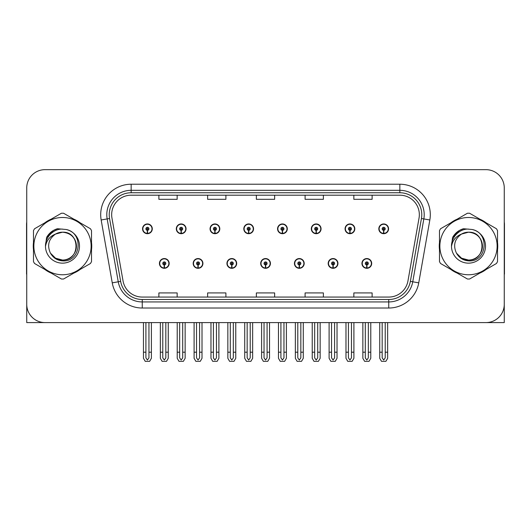 <?xml version="1.0" encoding="UTF-8"?>
<svg xmlns="http://www.w3.org/2000/svg" width="531" height="531" viewBox="0 0 531 531"><rect width="100%" height="100%" fill="white"/><g stroke="black" fill="none" stroke-linecap="round" stroke-linejoin="round"><path stroke-width="0.8" d="M260.688 263.429A4.872 4.872 0 0 0 265.56 268.301A4.872 4.872 0 0 0 270.432 263.429A4.872 4.872 0 0 0 265.56 258.557A4.872 4.872 0 0 0 260.688 263.429M294.44 263.429A4.872 4.872 0 0 0 299.311 268.301A4.872 4.872 0 0 0 304.19 263.429A4.872 4.872 0 0 0 299.311 258.557A4.872 4.872 0 0 0 294.44 263.429M226.936 263.429A4.872 4.872 0 0 0 231.808 268.301A4.872 4.872 0 0 0 236.68 263.429A4.872 4.872 0 0 0 231.808 258.557A4.872 4.872 0 0 0 226.936 263.429M193.184 263.429A4.872 4.872 0 0 0 198.056 268.301A4.872 4.872 0 0 0 202.928 263.429A4.872 4.872 0 0 0 198.056 258.557A4.872 4.872 0 0 0 193.184 263.429M159.426 263.429A4.872 4.872 0 0 0 164.305 268.301A4.872 4.872 0 0 0 169.177 263.429A4.872 4.872 0 0 0 164.305 258.557A4.872 4.872 0 0 0 159.426 263.429M328.191 263.429A4.872 4.872 0 0 0 333.07 268.301A4.872 4.872 0 0 0 337.942 263.429A4.872 4.872 0 0 0 333.07 258.557A4.872 4.872 0 0 0 328.191 263.429M345.07 228.821A4.872 4.872 0 0 0 349.942 233.7A4.872 4.872 0 0 0 354.814 228.821A4.872 4.872 0 0 0 349.942 223.949A4.872 4.872 0 0 0 345.07 228.821M311.319 228.821A4.872 4.872 0 0 0 316.191 233.7A4.872 4.872 0 0 0 321.063 228.821A4.872 4.872 0 0 0 316.191 223.949A4.872 4.872 0 0 0 311.319 228.821M277.56 228.821A4.872 4.872 0 0 0 282.439 233.7A4.872 4.872 0 0 0 287.311 228.821A4.872 4.872 0 0 0 282.439 223.949A4.872 4.872 0 0 0 277.56 228.821M243.809 228.821A4.872 4.872 0 0 0 248.687 233.7A4.872 4.872 0 0 0 253.559 228.821A4.872 4.872 0 0 0 248.687 223.949A4.872 4.872 0 0 0 243.809 228.821M210.057 228.821A4.872 4.872 0 0 0 214.929 233.7A4.872 4.872 0 0 0 219.807 228.821A4.872 4.872 0 0 0 214.929 223.949A4.872 4.872 0 0 0 210.057 228.821M176.305 228.821A4.872 4.872 0 0 0 181.177 233.7A4.872 4.872 0 0 0 186.056 228.821A4.872 4.872 0 0 0 181.177 223.949A4.872 4.872 0 0 0 176.305 228.821M142.554 228.821A4.872 4.872 0 0 0 147.426 233.7A4.872 4.872 0 0 0 152.297 228.821A4.872 4.872 0 0 0 147.426 223.949A4.872 4.872 0 0 0 142.554 228.821M361.943 263.429A4.872 4.872 0 0 0 366.821 268.301A4.872 4.872 0 0 0 371.693 263.429A4.872 4.872 0 0 0 366.821 258.557A4.872 4.872 0 0 0 361.943 263.429M378.822 228.821A4.872 4.872 0 0 0 383.694 233.7A4.872 4.872 0 0 0 388.573 228.821A4.872 4.872 0 0 0 383.694 223.949A4.872 4.872 0 0 0 378.822 228.821M449.007 322.589L504.264 322.589L504.264 187.941A18.28 18.28 0 0 0 485.991 169.661L45.009 169.661A18.28 18.28 0 0 0 26.736 187.941L26.736 322.589L81.993 322.589M33.48 242.475A29.245 29.245 0 0 0 33.48 249.776M44.83 269.429A29.245 29.245 0 0 0 51.149 273.08M73.842 273.08A29.245 29.245 0 0 0 80.161 269.429M91.511 249.776A29.245 29.245 0 0 0 91.511 242.475M439.489 242.475A29.245 29.245 0 0 0 439.489 249.776M450.839 269.429A29.245 29.245 0 0 0 457.158 273.08M479.851 273.08A29.245 29.245 0 0 0 486.17 269.429M497.52 249.776A29.245 29.245 0 0 0 497.52 242.475M111.663 214.69A19.494 19.494 0 0 1 131.157 195.189L399.843 195.189A19.494 19.494 0 0 1 419.039 218.075L407.954 280.945A19.494 19.494 0 0 1 388.752 297.061L142.248 297.061A19.494 19.494 0 0 1 123.046 280.945L111.961 218.075A19.494 19.494 0 0 1 111.663 214.69M109.227 214.69A21.93 21.93 0 0 0 109.559 218.5L120.643 281.37A21.93 21.93 0 0 0 142.248 299.497L388.752 299.497A21.93 21.93 0 0 0 410.357 281.37L421.441 218.5A21.93 21.93 0 0 0 399.843 192.753L131.157 192.753A21.93 21.93 0 0 0 109.227 214.69M101.162 219.98A30.459 30.459 0 0 1 131.157 184.224L399.843 184.224A30.459 30.459 0 0 1 429.838 219.98L418.753 282.85A30.459 30.459 0 0 1 388.752 308.026L142.248 308.026A30.459 30.459 0 0 1 112.247 282.85L101.162 219.98L107.162 218.918A24.373 24.373 0 0 1 131.157 190.317L399.843 190.317A24.373 24.373 0 0 1 423.838 218.918L412.753 281.795A24.373 24.373 0 0 1 388.752 301.933L142.248 301.933A24.373 24.373 0 0 1 118.247 281.795L107.162 218.918A24.373 24.373 0 0 1 106.791 214.69M80.161 222.821A29.245 29.245 0 0 0 73.842 219.17M51.149 219.17A29.245 29.245 0 0 0 44.83 222.821M486.17 222.821A29.245 29.245 0 0 0 479.851 219.17M457.158 219.17A29.245 29.245 0 0 0 450.839 222.821M485.991 169.661L45.009 169.661M26.736 187.941L26.736 304.309A18.28 18.28 0 0 0 45.009 322.589L485.991 322.589A18.28 18.28 0 0 0 504.264 304.309L504.264 187.941M256.36 195.189L256.36 199.317L274.64 199.317L274.64 195.189M207.621 195.189L207.621 199.317L225.901 199.317L225.901 195.189M158.882 195.189L158.882 199.317L177.155 199.317L177.155 195.189M305.099 195.189L305.099 199.317L323.379 199.317L323.379 195.189M353.845 195.189L353.845 199.317L372.118 199.317L372.118 195.189M274.64 297.061L274.64 292.933L256.36 292.933L256.36 297.061M225.901 297.061L225.901 292.933L207.621 292.933L207.621 297.061M177.155 297.061L177.155 292.933L158.882 292.933L158.882 297.061M323.379 297.061L323.379 292.933L305.099 292.933L305.099 297.061M372.118 297.061L372.118 292.933L353.845 292.933L353.845 297.061M368.341 322.589L368.341 357.854L366.821 360.031L365.295 357.854L365.295 352.199L362.859 352.199L362.859 358.292L364.618 361.339L369.018 361.339L370.777 358.292L370.777 322.589M366.755 264.949L366.622 267.996A4.567 4.567 0 0 1 362.248 263.429A4.567 4.567 0 0 1 366.821 258.856A4.567 4.567 0 0 1 371.388 263.429A4.567 4.567 0 0 1 367.021 267.996L366.888 264.949A1.52 1.52 0 0 0 368.341 263.429A1.52 1.52 0 0 0 366.821 261.902A1.52 1.52 0 0 0 365.295 263.429A1.52 1.52 0 0 0 366.755 264.949L366.795 264.04A0.611 0.611 0 0 1 366.211 263.429A0.611 0.611 0 0 1 366.821 262.818A0.611 0.611 0 0 1 367.425 263.429A0.611 0.611 0 0 1 366.848 264.04L366.888 264.949M362.859 322.589L362.859 352.199M365.295 322.589L365.295 352.199M368.341 352.199L370.777 352.199M385.221 322.589L385.221 357.854L383.694 360.031L382.174 357.854L382.174 352.199L379.738 352.199L379.738 358.292L381.497 361.339L385.898 361.339L387.657 358.292L387.657 322.589M383.628 230.348L383.495 233.388A4.567 4.567 0 0 1 379.127 228.821A4.567 4.567 0 0 1 383.694 224.255A4.567 4.567 0 0 1 388.267 228.821A4.567 4.567 0 0 1 383.893 233.388L383.76 230.348A1.52 1.52 0 0 0 385.221 228.821A1.52 1.52 0 0 0 383.694 227.301A1.52 1.52 0 0 0 382.174 228.821A1.52 1.52 0 0 0 383.628 230.348L383.667 229.432A0.611 0.611 0 0 1 383.083 228.821A0.611 0.611 0 0 1 383.694 228.211A0.611 0.611 0 0 1 384.305 228.821A0.611 0.611 0 0 1 383.721 229.432L383.76 230.348M379.738 322.589L379.738 352.199M382.174 322.589L382.174 352.199M385.221 352.199L387.657 352.199M334.59 322.589L334.59 357.854L333.07 360.031L331.543 357.854L331.543 352.199L329.107 352.199L329.107 358.292L330.866 361.339L335.267 361.339L337.026 358.292L337.026 322.589M332.997 264.949L332.864 267.996A4.567 4.567 0 0 1 328.497 263.429A4.567 4.567 0 0 1 333.07 258.856A4.567 4.567 0 0 1 337.636 263.429A4.567 4.567 0 0 1 333.269 267.996L333.136 264.949A1.52 1.52 0 0 0 334.59 263.429A1.52 1.52 0 0 0 333.07 261.902A1.52 1.52 0 0 0 331.543 263.429A1.52 1.52 0 0 0 332.997 264.949L333.037 264.04A0.611 0.611 0 0 1 332.459 263.429A0.611 0.611 0 0 1 333.07 262.818A0.611 0.611 0 0 1 333.674 263.429A0.611 0.611 0 0 1 333.096 264.04L333.136 264.949M329.107 322.589L329.107 352.199M331.543 322.589L331.543 352.199M334.59 352.199L337.026 352.199M300.838 322.589L300.838 357.854L299.311 360.031L297.791 357.854L297.791 352.199L295.355 352.199L295.355 358.292L297.114 361.339L301.515 361.339L303.274 358.292L303.274 322.589M299.245 264.949L299.112 267.996A4.567 4.567 0 0 1 294.745 263.429A4.567 4.567 0 0 1 299.311 258.856A4.567 4.567 0 0 1 303.885 263.429A4.567 4.567 0 0 1 299.511 267.996L299.378 264.949A1.52 1.52 0 0 0 300.838 263.429A1.52 1.52 0 0 0 299.311 261.902A1.52 1.52 0 0 0 297.791 263.429A1.52 1.52 0 0 0 299.245 264.949L299.285 264.04A0.611 0.611 0 0 1 298.707 263.429A0.611 0.611 0 0 1 299.311 262.818A0.611 0.611 0 0 1 299.922 263.429A0.611 0.611 0 0 1 299.338 264.04L299.378 264.949M295.355 322.589L295.355 352.199M297.791 322.589L297.791 352.199M300.838 352.199L303.274 352.199M267.086 322.589L267.086 357.854L265.56 360.031L264.04 357.854L264.04 352.199L261.604 352.199L261.604 358.292L263.363 361.339L267.763 361.339L269.522 358.292L269.522 322.589M265.493 264.949L265.361 267.996A4.567 4.567 0 0 1 260.993 263.429A4.567 4.567 0 0 1 265.56 258.856A4.567 4.567 0 0 1 270.133 263.429A4.567 4.567 0 0 1 265.759 267.996L265.626 264.949A1.52 1.52 0 0 0 267.086 263.429A1.52 1.52 0 0 0 265.56 261.902A1.52 1.52 0 0 0 264.04 263.429A1.52 1.52 0 0 0 265.493 264.949L265.533 264.04A0.611 0.611 0 0 1 264.949 263.429A0.611 0.611 0 0 1 265.56 262.818A0.611 0.611 0 0 1 266.17 263.429A0.611 0.611 0 0 1 265.586 264.04L265.626 264.949M261.604 322.589L261.604 352.199M264.04 322.589L264.04 352.199M267.086 352.199L269.522 352.199M351.469 322.589L351.469 357.854L349.942 360.031L348.422 357.854L348.422 352.199L345.98 352.199L345.98 358.292L347.739 361.339L352.146 361.339L353.905 358.292L353.905 322.589M349.876 230.348L349.743 233.388A4.567 4.567 0 0 1 345.376 228.821A4.567 4.567 0 0 1 349.942 224.255A4.567 4.567 0 0 1 354.516 228.821A4.567 4.567 0 0 1 350.141 233.388L350.009 230.348A1.52 1.52 0 0 0 351.469 228.821A1.52 1.52 0 0 0 349.942 227.301A1.52 1.52 0 0 0 348.422 228.821A1.52 1.52 0 0 0 349.876 230.348L349.916 229.432A0.611 0.611 0 0 1 349.332 228.821A0.611 0.611 0 0 1 349.942 228.211A0.611 0.611 0 0 1 350.553 228.821A0.611 0.611 0 0 1 349.969 229.432L350.009 230.348M345.98 322.589L345.98 352.199M348.422 322.589L348.422 352.199M351.469 352.199L353.905 352.199M317.711 322.589L317.711 357.854L316.191 360.031L314.664 357.854L314.664 352.199L312.228 352.199L312.228 358.292L313.987 361.339L318.394 361.339L320.153 358.292L320.153 322.589M316.124 230.348L315.991 233.388A4.567 4.567 0 0 1 311.617 228.821A4.567 4.567 0 0 1 316.191 224.255A4.567 4.567 0 0 1 320.757 228.821A4.567 4.567 0 0 1 316.39 233.388L316.257 230.348A1.52 1.52 0 0 0 317.711 228.821A1.52 1.52 0 0 0 316.191 227.301A1.52 1.52 0 0 0 314.664 228.821A1.52 1.52 0 0 0 316.124 230.348L316.164 229.432A0.611 0.611 0 0 1 315.58 228.821A0.611 0.611 0 0 1 316.191 228.211A0.611 0.611 0 0 1 316.801 228.821A0.611 0.611 0 0 1 316.217 229.432L316.257 230.348M312.228 322.589L312.228 352.199M314.664 322.589L314.664 352.199M317.711 352.199L320.153 352.199M283.959 322.589L283.959 357.854L282.439 360.031L280.912 357.854L280.912 352.199L278.476 352.199L278.476 358.292L280.235 361.339L284.636 361.339L286.395 358.292L286.395 322.589M282.373 230.348L282.24 233.388A4.567 4.567 0 0 1 277.866 228.821A4.567 4.567 0 0 1 282.439 224.255A4.567 4.567 0 0 1 287.005 228.821A4.567 4.567 0 0 1 282.638 233.388L282.505 230.348A1.52 1.52 0 0 0 283.959 228.821A1.52 1.52 0 0 0 282.439 227.301A1.52 1.52 0 0 0 280.912 228.821A1.52 1.52 0 0 0 282.373 230.348L282.412 229.432A0.611 0.611 0 0 1 281.828 228.821A0.611 0.611 0 0 1 282.439 228.211A0.611 0.611 0 0 1 283.05 228.821A0.611 0.611 0 0 1 282.465 229.432L282.505 230.348M278.476 322.589L278.476 352.199M280.912 322.589L280.912 352.199M283.959 352.199L286.395 352.199M250.207 322.589L250.207 357.854L248.687 360.031L247.161 357.854L247.161 352.199L244.725 352.199L244.725 358.292L246.484 361.339L250.884 361.339L252.643 358.292L252.643 322.589M248.621 230.348L248.488 233.388A4.567 4.567 0 0 1 244.114 228.821A4.567 4.567 0 0 1 248.687 224.255A4.567 4.567 0 0 1 253.254 228.821A4.567 4.567 0 0 1 248.886 233.388L248.754 230.348A1.52 1.52 0 0 0 250.207 228.821A1.52 1.52 0 0 0 248.687 227.301A1.52 1.52 0 0 0 247.161 228.821A1.52 1.52 0 0 0 248.621 230.348L248.661 229.432A0.611 0.611 0 0 1 248.077 228.821A0.611 0.611 0 0 1 248.687 228.211A0.611 0.611 0 0 1 249.291 228.821A0.611 0.611 0 0 1 248.714 229.432L248.754 230.348M244.725 322.589L244.725 352.199M247.161 322.589L247.161 352.199M250.207 352.199L252.643 352.199M26.736 285.12L26.736 279.027M26.736 274.135A12.186 12.186 0 0 0 26.55 274.149L26.55 224.195A12.186 12.186 0 0 1 26.736 222.091M504.264 279.027L504.264 285.12M504.264 222.091A12.186 12.186 0 0 1 504.45 224.195L504.45 274.149A12.186 12.186 0 0 0 504.264 274.135M76.418 245.627A13.925 13.925 0 0 0 55.529 234.065C48.699 238.923 46.96 245.189 50.312 252.869L50.498 253.201A13.925 13.925 0 0 0 62.499 260.051C80.466 260.92 80.466 231.33 62.499 232.2L55.529 234.065L62.499 232.2C80.466 231.33 80.466 260.92 62.499 260.051A13.925 13.925 0 0 0 76.424 246.125C75.594 237.662 70.955 233.023 62.499 232.2C80.466 231.33 80.466 260.92 62.499 260.051C80.466 260.92 80.466 231.33 62.499 232.2C80.466 231.33 80.466 260.92 62.499 260.051C80.466 260.92 80.466 231.33 62.499 232.2C80.466 231.33 80.466 260.92 62.499 260.051L55.529 258.185L50.498 253.201L55.529 258.185L62.499 260.051L55.529 258.185L50.498 253.201L55.529 258.185L62.499 260.051L55.529 258.185L50.498 253.201L55.529 258.185L62.499 260.051L55.529 258.185L50.498 253.201C53.166 257.9 57.162 260.455 62.499 260.867C81.124 262.427 84.031 232.737 66.07 229.485L57.434 228.735C52.622 230.215 48.991 233.149 46.549 237.536L45.48 246.497A17.025 17.025 0 0 0 62.499 263.15A17.025 17.025 0 0 0 66.07 229.485M62.499 274.759A28.634 28.634 0 0 0 91.133 246.125A28.634 28.634 0 0 0 62.499 217.491A28.634 28.634 0 0 0 33.858 246.125A28.634 28.634 0 0 0 62.499 274.759M62.499 279.027A32.902 32.902 0 0 0 63.574 279.007L90.436 263.502A32.902 32.902 0 0 0 91.511 261.63L91.511 230.62A32.902 32.902 0 0 0 90.436 228.748L63.574 213.243A32.902 32.902 0 0 0 61.417 213.243L34.561 228.748A32.902 32.902 0 0 0 33.48 230.62L33.48 261.63A32.902 32.902 0 0 0 34.561 263.502L61.417 279.007A32.902 32.902 0 0 0 62.499 279.027M45.474 246.125C45.361 236.468 54.129 228.635 62.499 229.1M45.48 246.497C46.462 240.497 49.814 236.355 55.529 234.065M46.549 237.536L53.439 230.434L57.328 228.761L53.439 230.434L46.569 237.503L53.439 230.434L57.328 228.761L53.439 230.434L46.549 237.536L53.439 230.434L57.434 228.735L53.439 230.434L51.168 231.987L53.439 230.434L57.434 228.735L53.439 230.434L51.168 231.987L53.439 230.434L57.434 228.735L53.439 230.434L51.168 231.987L53.439 230.434L57.434 228.735L53.439 230.434L51.168 231.987M57.328 228.761L53.439 230.434L46.569 237.503L53.439 230.434L57.328 228.761L53.439 230.434L46.569 237.503M482.42 245.627A13.925 13.925 0 0 0 461.532 234.065C454.709 238.923 452.97 245.189 456.315 252.869L456.507 253.201A13.925 13.925 0 0 0 468.501 260.051C486.469 260.92 486.469 231.33 468.501 232.2L461.532 234.065L468.501 232.2C486.469 231.33 486.469 260.92 468.501 260.051A13.925 13.925 0 0 0 482.433 246.125C481.604 237.662 476.964 233.023 468.501 232.2C486.469 231.33 486.469 260.92 468.501 260.051C486.469 260.92 486.469 231.33 468.501 232.2C486.469 231.33 486.469 260.92 468.501 260.051C486.469 260.92 486.469 231.33 468.501 232.2C486.469 231.33 486.469 260.92 468.501 260.051L461.539 258.185L456.507 253.201L461.539 258.185L468.501 260.051L461.539 258.185L456.507 253.201L461.539 258.185L468.501 260.051L461.539 258.185L456.507 253.201L461.539 258.185L468.501 260.051L461.539 258.185L456.507 253.201C459.176 257.9 463.171 260.455 468.501 260.867C487.126 262.427 490.033 232.737 472.079 229.485L463.444 228.735C458.631 230.215 455.001 233.149 452.558 237.536L451.483 246.497A17.025 17.025 0 0 0 468.501 263.15A17.025 17.025 0 0 0 472.079 229.485M468.501 274.759A28.634 28.634 0 0 0 497.142 246.125A28.634 28.634 0 0 0 468.501 217.491A28.634 28.634 0 0 0 439.867 246.125A28.634 28.634 0 0 0 468.501 274.759M468.501 279.027A32.902 32.902 0 0 0 469.583 279.007L496.439 263.502A32.902 32.902 0 0 0 497.52 261.63L497.52 230.62A32.902 32.902 0 0 0 496.439 228.748L469.583 213.243A32.902 32.902 0 0 0 467.426 213.243L440.564 228.748A32.902 32.902 0 0 0 439.489 230.62L439.489 261.63A32.902 32.902 0 0 0 440.564 263.502L467.426 279.007A32.902 32.902 0 0 0 468.501 279.027M451.483 246.125C451.37 236.468 460.131 228.635 468.508 229.1M451.483 246.497C452.472 240.497 455.817 236.355 461.532 234.065M463.337 228.761L459.448 230.434L452.571 237.503L459.448 230.434L463.337 228.761L459.448 230.434L452.571 237.503L459.448 230.434L463.337 228.761L459.448 230.434L452.571 237.503L459.448 230.434L463.337 228.761L459.448 230.434L452.558 237.536L459.448 230.434L463.444 228.735L459.448 230.434L457.178 231.987L459.448 230.434L463.444 228.735L459.448 230.434L457.178 231.987L459.448 230.434L463.444 228.735L459.448 230.434L457.178 231.987L459.448 230.434L463.444 228.735L459.448 230.434L457.178 231.987M233.328 322.589L233.328 357.854L231.808 360.031L230.288 357.854L230.288 352.199L227.845 352.199L227.845 358.292L229.604 361.339L234.012 361.339L235.771 358.292L235.771 322.589M231.742 264.949L231.609 267.996A4.567 4.567 0 0 1 227.241 263.429A4.567 4.567 0 0 1 231.808 258.856A4.567 4.567 0 0 1 236.375 263.429A4.567 4.567 0 0 1 232.007 267.996L231.874 264.949A1.52 1.52 0 0 0 233.328 263.429A1.52 1.52 0 0 0 231.808 261.902A1.52 1.52 0 0 0 230.288 263.429A1.52 1.52 0 0 0 231.742 264.949L231.781 264.04A0.611 0.611 0 0 1 231.197 263.429A0.611 0.611 0 0 1 231.808 262.818A0.611 0.611 0 0 1 232.419 263.429A0.611 0.611 0 0 1 231.835 264.04L231.874 264.949M227.845 322.589L227.845 352.199M230.288 322.589L230.288 352.199M233.328 352.199L235.771 352.199M199.576 322.589L199.576 357.854L198.056 360.031L196.53 357.854L196.53 352.199L194.094 352.199L194.094 358.292L195.853 361.339L200.26 361.339L202.012 358.292L202.012 322.589M197.99 264.949L197.857 267.996A4.567 4.567 0 0 1 193.483 263.429A4.567 4.567 0 0 1 198.056 258.856A4.567 4.567 0 0 1 202.623 263.429A4.567 4.567 0 0 1 198.255 267.996L198.123 264.949A1.52 1.52 0 0 0 199.576 263.429A1.52 1.52 0 0 0 198.056 261.902A1.52 1.52 0 0 0 196.53 263.429A1.52 1.52 0 0 0 197.99 264.949L198.03 264.04A0.611 0.611 0 0 1 197.446 263.429A0.611 0.611 0 0 1 198.056 262.818A0.611 0.611 0 0 1 198.667 263.429A0.611 0.611 0 0 1 198.083 264.04L198.123 264.949M194.094 322.589L194.094 352.199M196.53 322.589L196.53 352.199M199.576 352.199L202.012 352.199M165.825 322.589L165.825 357.854L164.305 360.031L162.778 357.854L162.778 352.199L160.342 352.199L160.342 358.292L162.101 361.339L166.502 361.339L168.261 358.292L168.261 322.589M164.238 264.949L164.106 267.996A4.567 4.567 0 0 1 159.731 263.429A4.567 4.567 0 0 1 164.305 258.856A4.567 4.567 0 0 1 168.871 263.429A4.567 4.567 0 0 1 164.504 267.996L164.371 264.949A1.52 1.52 0 0 0 165.825 263.429A1.52 1.52 0 0 0 164.305 261.902A1.52 1.52 0 0 0 162.778 263.429A1.52 1.52 0 0 0 164.238 264.949L164.278 264.04A0.611 0.611 0 0 1 163.694 263.429A0.611 0.611 0 0 1 164.305 262.818A0.611 0.611 0 0 1 164.909 263.429A0.611 0.611 0 0 1 164.331 264.04L164.371 264.949M160.342 322.589L160.342 352.199M162.778 322.589L162.778 352.199M165.825 352.199L168.261 352.199M216.456 322.589L216.456 357.854L214.929 360.031L213.409 357.854L213.409 352.199L210.973 352.199L210.973 358.292L212.732 361.339L217.133 361.339L218.891 358.292L218.891 322.589M214.863 230.348L214.73 233.388A4.567 4.567 0 0 1 210.362 228.821A4.567 4.567 0 0 1 214.929 224.255A4.567 4.567 0 0 1 219.502 228.821A4.567 4.567 0 0 1 215.128 233.388L214.995 230.348A1.52 1.52 0 0 0 216.456 228.821A1.52 1.52 0 0 0 214.929 227.301A1.52 1.52 0 0 0 213.409 228.821A1.52 1.52 0 0 0 214.863 230.348L214.902 229.432A0.611 0.611 0 0 1 214.325 228.821A0.611 0.611 0 0 1 214.929 228.211A0.611 0.611 0 0 1 215.54 228.821A0.611 0.611 0 0 1 214.955 229.432L214.995 230.348M210.973 322.589L210.973 352.199M213.409 322.589L213.409 352.199M216.456 352.199L218.891 352.199M182.704 322.589L182.704 357.854L181.177 360.031L179.657 357.854L179.657 352.199L177.221 352.199L177.221 358.292L178.98 361.339L183.381 361.339L185.14 358.292L185.14 322.589M181.111 230.348L180.978 233.388A4.567 4.567 0 0 1 176.611 228.821A4.567 4.567 0 0 1 181.177 224.255A4.567 4.567 0 0 1 185.75 228.821A4.567 4.567 0 0 1 181.376 233.388L181.244 230.348A1.52 1.52 0 0 0 182.704 228.821A1.52 1.52 0 0 0 181.177 227.301A1.52 1.52 0 0 0 179.657 228.821A1.52 1.52 0 0 0 181.111 230.348L181.151 229.432A0.611 0.611 0 0 1 180.567 228.821A0.611 0.611 0 0 1 181.177 228.211A0.611 0.611 0 0 1 181.788 228.821A0.611 0.611 0 0 1 181.204 229.432L181.244 230.348M177.221 322.589L177.221 352.199M179.657 322.589L179.657 352.199M182.704 352.199L185.14 352.199M148.952 322.589L148.952 357.854L147.426 360.031L145.906 357.854L145.906 352.199L143.463 352.199L143.463 358.292L145.222 361.339L149.629 361.339L151.388 358.292L151.388 322.589M147.359 230.348L147.226 233.388A4.567 4.567 0 0 1 142.859 228.821A4.567 4.567 0 0 1 147.426 224.255A4.567 4.567 0 0 1 151.999 228.821A4.567 4.567 0 0 1 147.625 233.388L147.492 230.348A1.52 1.52 0 0 0 148.952 228.821A1.52 1.52 0 0 0 147.426 227.301A1.52 1.52 0 0 0 145.906 228.821A1.52 1.52 0 0 0 147.359 230.348L147.399 229.432A0.611 0.611 0 0 1 146.815 228.821A0.611 0.611 0 0 1 147.426 228.211A0.611 0.611 0 0 1 148.036 228.821A0.611 0.611 0 0 1 147.452 229.432L147.492 230.348M143.463 322.589L143.463 352.199M145.906 322.589L145.906 352.199M148.952 352.199L151.388 352.199M399.843 184.224L399.843 192.753M107.162 218.918L109.559 218.5M142.248 308.026L142.248 299.497M388.752 299.497L388.752 308.026M410.357 281.37L418.753 282.85M112.247 282.85L120.643 281.37M421.441 218.5L429.838 219.98M131.157 184.224L131.157 192.753M366.622 267.996A4.567 4.567 0 0 1 362.248 263.429M383.495 233.388A4.567 4.567 0 0 1 379.127 228.821M332.864 267.996A4.567 4.567 0 0 1 328.497 263.429M299.112 267.996A4.567 4.567 0 0 1 294.745 263.429M265.361 267.996A4.567 4.567 0 0 1 260.993 263.429M349.743 233.388A4.567 4.567 0 0 1 345.376 228.821M315.991 233.388A4.567 4.567 0 0 1 311.617 228.821M282.24 233.388A4.567 4.567 0 0 1 277.866 228.821M248.488 233.388A4.567 4.567 0 0 1 244.114 228.821M231.609 267.996A4.567 4.567 0 0 1 227.241 263.429M197.857 267.996A4.567 4.567 0 0 1 193.483 263.429M164.106 267.996A4.567 4.567 0 0 1 159.731 263.429M214.73 233.388A4.567 4.567 0 0 1 210.362 228.821M180.978 233.388A4.567 4.567 0 0 1 176.611 228.821M147.226 233.388A4.567 4.567 0 0 1 142.859 228.821"/></g></svg>
